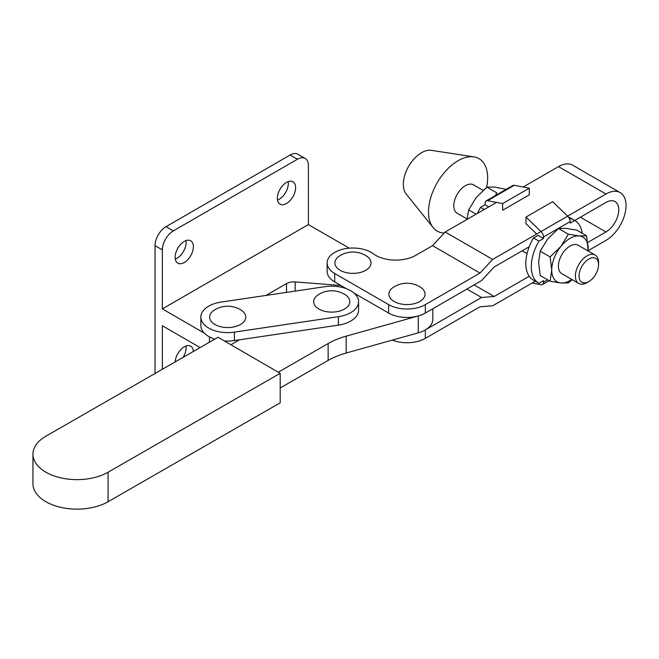 <?xml version="1.0" encoding="UTF-8"?>
<svg xmlns="http://www.w3.org/2000/svg" width="659" height="659" viewBox="0 0 659 659"><rect width="100%" height="100%" fill="white"/><g stroke="black" fill="none" stroke-linecap="round" stroke-linejoin="round"><path stroke-width="0.99" d="M357.73 297.819A26.854 15.503 0 0 0 325.035 286.665L221.02 302.102A26.854 15.503 0 0 0 200.855 317.119A26.854 15.503 0 0 0 234.39 332.128L338.413 316.691A26.854 15.503 0 0 0 358.578 301.674A26.854 15.503 0 0 0 357.73 297.819M344.5 309.055A18.073 10.437 0 0 0 345.085 294.647A24.96 24.96 0 0 0 318.363 294.647A18.073 10.437 0 0 0 319.244 309.228A18.073 10.437 0 0 0 344.5 309.055M240.486 324.5A18.073 10.437 0 0 0 241.07 310.092A24.96 24.96 0 0 0 214.348 310.092A18.073 10.437 0 0 0 215.229 324.665A18.073 10.437 0 0 0 240.486 324.5M214.925 309.738A18.073 10.437 0 0 0 214.348 310.092M318.948 294.301A18.073 10.437 0 0 0 318.363 294.647M224.34 340.934A26.854 15.503 0 0 0 234.39 340.563L338.413 325.126A26.854 15.503 0 0 0 358.578 310.109L358.578 301.674M200.855 317.119L200.855 325.554A26.854 15.503 0 0 0 214.793 339.138M339.583 255.914A24.96 24.96 0 0 1 366.305 255.914A18.073 10.437 180 0 1 365.72 270.322A18.073 10.437 180 0 1 340.464 270.487A18.073 10.437 180 0 1 339.583 255.914A18.073 10.437 180 0 1 340.159 255.568M567.663 216.127L605.967 194.01A28.403 16.393 -60 0 1 620.168 192.609A28.403 16.393 -60 0 1 626.05 205.608A28.403 16.393 -60 0 1 605.967 240.387L588.215 250.642M587.795 242.446L605.967 231.96A18.073 10.437 120 0 0 618.752 209.826A18.073 10.437 120 0 0 615.004 201.547A18.073 10.437 120 0 0 605.967 202.445L570.175 223.113L570.175 221.589L543.518 236.976A5.165 2.982 -120 0 0 541.023 231.54L525.997 217.075L525.997 223.739L536.673 234.019M327.128 262.941L327.128 271.376A25.816 14.902 0 0 0 334.69 281.912L334.69 273.485A25.816 14.902 180 0 1 327.128 262.941A25.816 14.902 180 0 1 343.059 249.168A25.816 14.902 180 0 1 371.198 252.405A25.816 14.902 180 0 1 373.315 253.789A28.403 16.393 0 0 0 415.813 255.313L432.535 245.659L445.204 232.017L492.677 259.424L541.006 231.515M419.758 301.517A18.073 10.437 0 0 0 420.343 287.118A24.96 24.96 0 0 0 393.621 287.118A18.073 10.437 0 0 0 394.502 301.69A18.073 10.437 0 0 0 419.758 301.517M394.197 286.764A18.073 10.437 0 0 0 393.621 287.118M620.168 192.609L572.704 165.203A28.403 16.393 -60 0 0 558.502 166.612L523.155 187.016M496.499 202.404L445.204 232.017M392.286 340.11A25.948 14.984 0 0 0 425.327 338.355L425.327 329.928A25.948 14.984 180 0 1 425.294 329.945M354.155 293.156L388.629 313.058A25.948 14.984 0 0 0 425.327 313.058L425.327 304.631A25.948 14.984 180 0 1 388.629 304.631L334.69 273.485M535.306 281.187L492.677 305.801L479.999 306.789L425.327 338.355M425.327 304.631L479.999 273.065L492.677 259.424M529.235 246.746L494.184 266.986L481.515 280.619L425.327 313.058A25.816 14.902 0 0 1 418.276 315.966L418.276 332.836A25.816 14.902 0 0 0 432.823 319.426L432.823 308.733M425.327 329.928L481.515 297.489L494.184 296.492L529.235 276.253M334.69 281.912L346.486 288.724M474.101 284.902L494.184 296.492M466.91 289.054L481.515 297.489M432.535 245.659L479.999 273.065M185.929 346.057A12.908 7.455 -60 0 1 186.085 347.894A12.908 7.455 -60 0 1 183.161 357.318M185.929 240.65A12.908 7.455 -60 0 1 186.085 242.496A12.908 7.455 -60 0 1 175.286 259.094M193.384 246.713A12.908 7.455 -60 0 1 187.749 259.704A12.908 7.455 -60 0 1 177.806 263.163A12.908 7.455 -60 0 1 175.129 257.249A12.908 7.455 -60 0 1 180.764 244.258A12.908 7.455 -60 0 1 190.715 240.799A12.908 7.455 -60 0 1 193.384 246.713M288.164 181.629A12.908 7.455 -60 0 1 288.312 183.474A12.908 7.455 -60 0 1 277.513 200.064M295.619 187.691A12.908 7.455 -60 0 1 289.985 200.682A12.908 7.455 -60 0 1 280.034 204.133A12.908 7.455 -60 0 1 277.365 198.227A12.908 7.455 -60 0 1 282.999 185.237A12.908 7.455 -60 0 1 292.942 181.777A12.908 7.455 -60 0 1 295.619 187.691M200.122 347.573L162.353 325.76L162.353 369.279M155.046 373.472L155.046 245.659A15.495 8.946 -60 0 1 166.002 226.688L290.141 155.013A15.495 8.946 -60 0 1 297.884 154.247L305.191 158.465A15.495 8.946 -60 0 1 308.396 165.557L308.396 224.579L162.353 308.898L162.353 249.876A15.495 8.946 -60 0 1 173.301 230.897L297.448 159.231A15.495 8.946 -60 0 1 305.191 158.465M175.154 361.923A12.908 7.455 -60 0 1 181.052 349.361A12.908 7.455 -60 0 1 190.715 346.206A12.908 7.455 -60 0 1 193.367 351.453M349.295 248.188L308.396 224.579M204.232 333.083L162.353 308.898M340.851 285.471L295.174 281.912A10.33 5.964 0 0 0 286.492 283.601L266.014 295.43M586.971 282.662A16.393 9.465 -60 0 1 578.775 283.469A16.393 9.465 -60 0 1 576.263 270.338A16.393 9.465 -60 0 1 586.971 255.89A16.393 9.465 -60 0 1 595.168 255.074A16.393 9.465 -60 0 1 598.561 262.579L598.561 264.687A13.814 7.974 120 0 0 588.8 259.053A13.814 7.974 120 0 0 579.03 275.964A13.814 7.974 120 0 0 588.8 281.607L586.971 282.662L588.8 281.607A13.814 7.974 120 0 0 598.561 264.687M595.168 255.074L578.19 245.272A16.393 9.465 120 0 0 569.994 246.087A16.393 9.465 120 0 0 559.285 260.536A16.393 9.465 120 0 0 561.798 273.666L578.775 283.469M467.083 218.986L457.189 213.277A16.393 9.465 -60 0 1 454.677 200.138A16.393 9.465 -60 0 1 465.386 185.69A16.393 9.465 -60 0 1 473.582 184.882L483.088 190.369M444.265 233.031A41.822 24.144 -60 0 1 433.095 227.553A41.822 24.144 -60 0 1 432.172 193.351A41.822 24.144 -60 0 1 458.087 160.714A41.822 24.144 -60 0 1 473.903 156.875A41.822 24.144 -60 0 1 486.606 187.411M433.095 227.553L406.15 193.96A25.816 14.91 -60 0 1 405.582 172.847A25.816 14.91 -60 0 1 421.571 152.699A25.816 14.91 -60 0 1 431.34 150.334L473.903 156.875M572.193 279.671L568.363 282.876L560.867 282.999L550.108 281.245L540.223 275.536L538.592 262.422L540.223 251.194L550.108 256.903L551.74 270.009L550.108 281.245M550.108 256.903L560.867 246.482L568.363 234.192L579.121 235.947L586.617 235.823L588.19 251.046M540.223 251.194L547.72 238.896L558.478 228.484L568.363 234.192M558.478 228.484L565.974 228.36L576.732 230.115L586.617 235.823M588.166 251.03A25.816 14.91 120 0 0 588.248 248.929A25.816 14.91 120 0 0 579.121 235.947A25.816 14.91 120 0 0 560.867 246.482A25.816 14.91 120 0 0 551.74 270.009A25.816 14.91 120 0 0 560.867 282.999A25.816 14.91 120 0 0 571.765 279.424M541.023 231.54L567.679 216.152A5.165 2.982 60 0 1 570.175 221.589M532.126 283.024L541.023 284.737A5.165 2.982 -120 0 0 542.456 284.54A5.165 2.982 -120 0 0 543.518 282.176L543.518 280.66L538.963 283.288A36.146 20.866 120 0 1 538.774 283.189L533.296 280.026A36.146 20.866 120 0 0 533.485 280.124M525.997 217.075L552.654 201.687L567.679 216.152M543.518 238.5L538.963 241.128L533.485 237.965L538.049 235.337L543.518 238.5L543.518 236.976M533.485 237.965A36.146 20.866 120 0 0 533.296 280.026M538.963 241.128A36.146 20.866 120 0 0 538.774 283.189M582.169 233.253A36.146 20.866 120 0 0 574.92 220.584A36.146 20.866 120 0 0 574.739 220.477L568.841 217.561M514.251 185.303L487.602 200.69A5.165 2.982 -120 0 0 486.169 200.888L512.826 185.5A5.165 2.982 60 0 1 514.251 185.303L529.284 188.194L529.284 194.858L502.628 210.254L502.628 203.582L529.284 188.194M486.169 200.888A5.165 2.982 -120 0 0 485.106 203.252L485.106 204.768L488.756 206.877M487.602 200.69L502.628 203.582M477.454 213.401A36.146 20.866 -60 0 1 480.543 207.404L485.106 204.768M480.543 207.404L484.192 209.513M495.527 195.484L496.795 192.873L486.919 187.164L494.415 187.041L506.145 189.355M467.066 219.398L468.664 209.875L476.16 197.576L486.919 187.164M468.664 209.875L476.111 214.175M239.497 339.805L230.905 344.739M278.263 372.211L328.124 343.561A67.127 38.757 180 0 1 346.181 336.156L418.276 315.966M280.182 387.97L328.124 360.424A67.127 38.757 180 0 1 346.181 353.018L418.276 332.836M280.182 373.323L218.038 337.276L45.924 436.184A44.046 25.429 0 0 0 32.95 454.208A44.046 25.429 0 0 0 60.093 477.684A44.046 25.429 0 0 0 108.068 472.231L280.182 373.323L280.182 402.83L108.068 501.738A44.046 25.429 0 0 1 60.093 507.199A44.046 25.429 0 0 1 32.95 483.714L32.95 454.208M338.413 316.691L338.413 325.126M234.39 332.128L234.39 340.563M388.629 313.058L388.629 304.631M580.406 217.198L605.967 231.96M558.502 166.612L605.967 194.01M286.492 292.382L286.492 283.601M295.174 291.097L295.174 281.912M209.455 336.914L209.455 342.21M162.353 249.876L155.046 245.659M173.301 230.897L166.002 226.688M297.448 159.231L290.141 155.013M543.518 282.176L547.621 279.811M328.124 343.561L328.124 360.424M346.181 336.156L346.181 353.018M108.068 472.231L108.068 501.738M527.068 253.616L522.2 250.807M549.136 280.685L542.456 284.54M574.92 220.584L569.442 217.421"/></g></svg>
